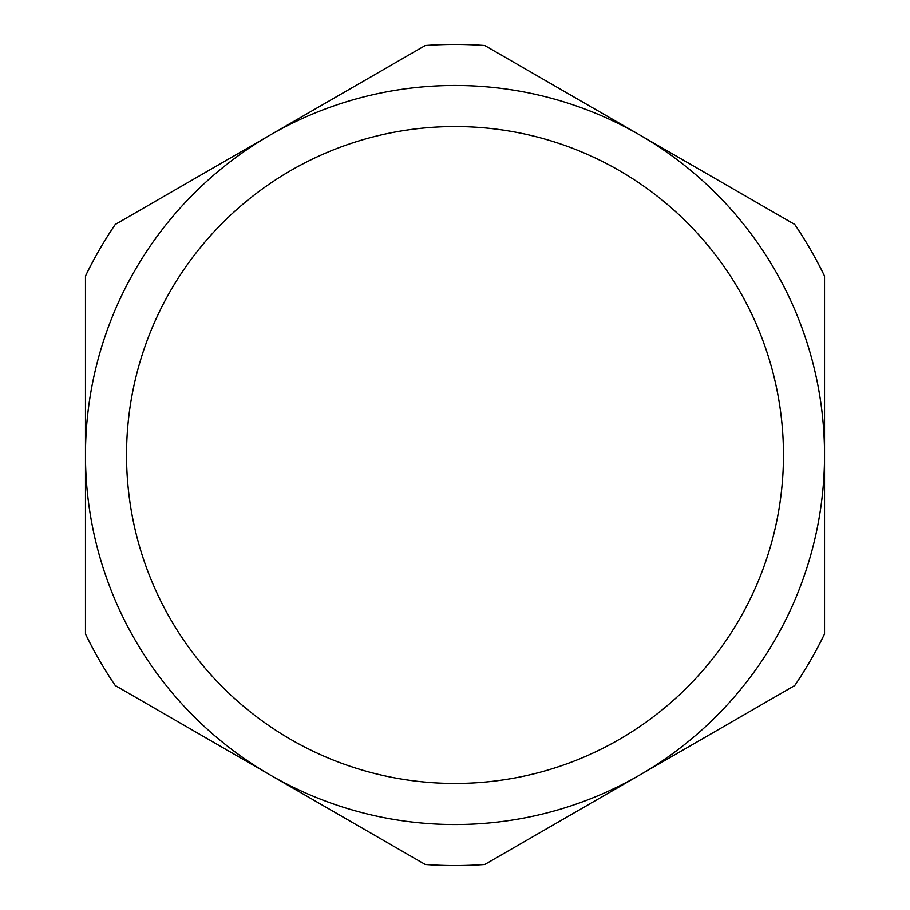 <?xml version="1.0" encoding="UTF-8"?>
<svg xmlns="http://www.w3.org/2000/svg" width="910" height="910" viewBox="0 0 910 910"><rect width="100%" height="100%" fill="white"/><g stroke="black" fill="none" stroke-linecap="round" stroke-linejoin="round"><path stroke-width="1.36" d="M85.472 455A369.528 369.528 0 0 0 455 824.528A369.528 369.528 0 0 0 824.528 455L824.528 633.963A410.581 410.581 0 0 1 794.748 685.537L484.768 864.5A410.581 410.581 0 0 1 425.232 864.5L115.251 685.537A410.581 410.581 0 0 1 85.472 633.963L85.472 276.037A410.581 410.581 0 0 1 115.251 224.463L425.232 45.5A410.581 410.581 0 0 1 484.768 45.5L794.748 224.463A410.581 410.581 0 0 1 824.528 276.037L824.528 455A369.528 369.528 0 0 0 639.764 134.987A369.528 369.528 0 0 0 85.472 455M126.535 455A328.464 328.464 0 0 0 455 783.464A328.464 328.464 0 0 0 783.464 455A328.464 328.464 0 0 0 455 126.535A328.464 328.464 0 0 0 126.535 455"/></g></svg>
